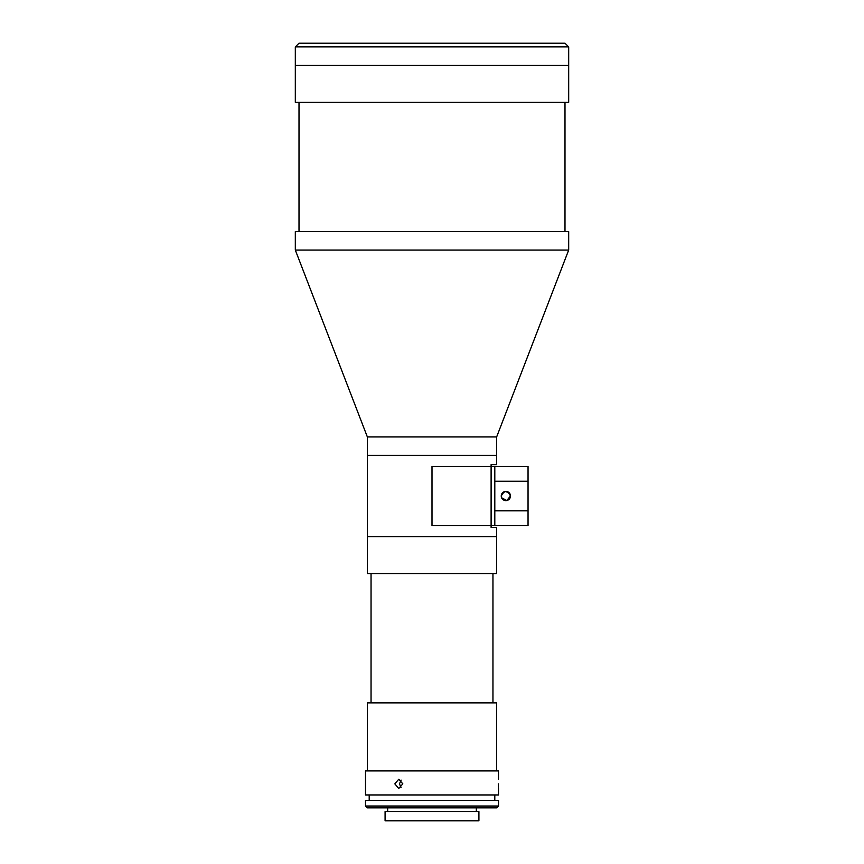 <?xml version="1.0" encoding="UTF-8"?>
<svg xmlns="http://www.w3.org/2000/svg" width="864" height="864" viewBox="0 0 864 864"><rect width="100%" height="100%" fill="white"/><g stroke="black" fill="none" stroke-linecap="round" stroke-linejoin="round"><path stroke-width="1.3" d="M496.649 436.914L367.351 436.914L367.351 455.382L432 455.382L367.351 455.382L367.351 536.652L432 536.652L367.351 536.652L367.351 573.588L496.649 573.588L496.649 536.652L432 536.652L496.649 536.652L496.649 527.418L491.108 527.418L491.108 525.571L432 525.571L432 466.463L491.108 466.463L491.108 525.571L491.108 464.616L496.649 464.616L496.649 455.382L432 455.382L496.649 455.382L496.649 436.914L568.685 250.063L568.685 231.595L295.315 231.595L295.315 250.063L568.685 250.063M367.351 770.926L367.351 702.886L496.649 702.886L496.649 770.926M498.334 783.864C498.506 789.815 498.506 789.815 498.334 783.864C498.506 777.902 498.506 777.902 498.334 783.864L498.355 785.57M498.355 785.689L498.42 787.169M498.496 779.242L498.496 770.926L365.504 770.926L365.504 794.945L498.496 794.945L498.496 788.476M394.837 783.864L398.758 779.242L402.829 783.864L398.758 788.476L394.837 783.864M401.09 780.095L399.47 783.864L401.09 787.622M432 806.026L498.496 806.026L498.496 800.485L365.504 800.485L365.504 806.026L432 806.026M498.496 806.026L496.649 807.872L367.351 807.872L365.504 806.026M432 820.8L478.915 820.8L478.915 811.566L385.085 811.566L385.085 820.8L432 820.8M296.579 102.308L568.685 102.308L568.685 46.894L295.315 46.894L295.315 65.362L568.685 65.362L295.315 65.362L295.315 102.308L296.579 102.308M295.315 46.894L299.009 43.2L564.991 43.2L568.685 46.894M509.155 492.761L505.105 491.465M501.574 494.338L501.26 496.022A4.622 4.622 0 0 0 505.883 500.634A4.622 4.622 0 0 0 510.494 496.022C507.427 490.061 504.349 490.061 501.26 496.022L501.606 497.772L506.779 500.548L510.494 496.022A4.622 4.622 0 0 0 505.883 491.4A4.622 4.622 0 0 0 501.26 496.022M494.802 510.797L528.044 510.797L528.044 525.571L491.108 525.571M494.802 525.571L494.802 466.463L491.108 466.463M494.802 466.463L528.044 466.463L528.044 481.237L494.802 481.237M528.044 510.797L528.044 481.237M501.617 497.804L502.654 499.327M506.66 500.569L510.149 497.794M492.955 702.886L492.955 573.588M371.045 702.886L371.045 573.588M494.802 800.485L494.802 794.945M476.334 811.566L476.334 807.872M387.666 811.566L387.666 807.872M369.198 800.485L369.198 794.945M564.991 231.595L564.991 102.308M299.009 231.595L299.009 102.308M367.351 436.914L295.315 250.063"/></g></svg>
